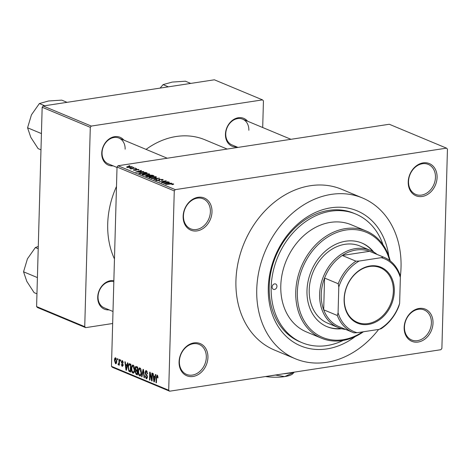 <?xml version="1.0" encoding="UTF-8"?>
<svg xmlns="http://www.w3.org/2000/svg" width="471" height="471" viewBox="0 0 471 471"><rect width="100%" height="100%" fill="white"/><g stroke="black" fill="none" stroke-linecap="round" stroke-linejoin="round"><path stroke-width="0.71" d="M404.159 327.457A17.421 13.847 -67.3 0 1 419.055 308.452A17.421 13.847 -67.3 0 1 433.014 323.041A17.421 13.847 -67.3 0 1 418.118 342.046A17.421 13.847 -67.3 0 1 404.159 327.457M431.401 322.918A16.261 12.929 112.7 0 0 424.2 309.971A16.261 12.929 112.7 0 0 404.465 327.039A16.261 12.929 112.7 0 0 411.672 339.985A16.261 12.929 112.7 0 0 431.401 322.918M179.074 361.887A17.421 13.847 -67.3 0 1 193.97 342.882A17.421 13.847 -67.3 0 1 207.929 357.471A17.421 13.847 -67.3 0 1 193.033 376.476A17.421 13.847 -67.3 0 1 179.074 361.887M206.316 357.348A16.261 12.929 112.7 0 0 199.115 344.395A16.261 12.929 112.7 0 0 179.38 361.463A16.261 12.929 112.7 0 0 186.587 374.416A16.261 12.929 112.7 0 0 206.316 357.348M183.137 216.307A17.421 13.847 -67.3 0 1 198.038 197.302A17.421 13.847 -67.3 0 1 211.997 211.897A17.421 13.847 -67.3 0 1 197.096 230.896A17.421 13.847 -67.3 0 1 183.137 216.307M210.384 211.767A16.261 12.929 112.7 0 0 203.178 198.821A16.261 12.929 112.7 0 0 183.449 215.889A16.261 12.929 112.7 0 0 190.655 228.835A16.261 12.929 112.7 0 0 210.384 211.767M408.222 181.883A17.421 13.847 -67.3 0 1 423.123 162.878A17.421 13.847 -67.3 0 1 437.082 177.467A17.421 13.847 -67.3 0 1 422.181 196.472A17.421 13.847 -67.3 0 1 408.222 181.883M435.469 177.343A16.261 12.929 112.7 0 0 428.263 164.397A16.261 12.929 112.7 0 0 408.534 181.465A16.261 12.929 112.7 0 0 415.74 194.411A16.261 12.929 112.7 0 0 435.469 177.343M236.842 146.94A15.101 12.005 -67.3 0 1 225.444 134.206A15.101 12.005 -67.3 0 1 233.893 119.363A15.101 12.005 -67.3 0 1 247.575 121.212M248.841 130.261A13.942 11.08 112.7 0 0 242.665 119.163A13.942 11.08 112.7 0 0 225.756 133.788A13.942 11.08 112.7 0 0 231.926 144.885L237.961 147.405M109.119 309.865A15.101 12.005 -67.3 0 1 97.721 297.136A15.101 12.005 -67.3 0 1 113.858 280.669M113.829 281.711A13.942 11.08 112.7 0 0 98.033 296.718A13.942 11.08 112.7 0 0 104.203 307.816L112.993 311.484M113.14 165.857A15.101 12.005 -67.3 0 1 101.742 153.128A15.101 12.005 -67.3 0 1 110.19 138.286A15.101 12.005 -67.3 0 1 123.873 140.128M125.139 149.177A13.942 11.08 112.7 0 0 118.963 138.08A13.942 11.08 112.7 0 0 102.054 152.71A13.942 11.08 112.7 0 0 108.23 163.808L117.02 167.476M355.24 336.571A73.182 58.168 -67.3 0 1 268.287 287.628A73.182 58.168 -67.3 0 1 325.196 208.983A73.182 58.168 -67.3 0 1 388.799 256.147M383.029 244.785A69.696 55.401 112.7 0 0 355.729 214.04L353.78 213.228A69.696 55.401 112.7 0 0 269.224 286.374A69.696 55.401 112.7 0 0 300.098 341.869L302.046 342.682A69.696 55.401 112.7 0 0 343.1 340.462M400.279 277.113A87.117 69.249 112.7 0 0 401.033 267.328A87.117 69.249 112.7 0 0 362.44 197.961A87.117 69.249 112.7 0 0 256.748 289.394A87.117 69.249 112.7 0 0 295.341 358.761A87.117 69.249 112.7 0 0 378.649 329.429M362.44 197.961L341.628 189.277A87.117 69.249 112.7 0 0 235.936 280.71A87.117 69.249 112.7 0 0 274.522 350.077L295.341 358.761M116.49 186.469A80.152 63.709 112.7 0 0 107.712 223.913A80.152 63.709 112.7 0 0 114.465 258.979M175.265 189.636L446.52 148.147L447.45 149.119L441.88 348.446L440.891 349.712L169.631 391.201L112.392 367.315L111.462 366.344L117.032 167.017L118.027 165.751L175.265 189.636L174.27 190.902L117.032 167.017M131.986 167.146L132.004 166.599C132.528 166.993 132.063 167.282 130.62 167.464L126.929 167.376C126.405 166.981 126.846 166.693 128.259 166.51L132.304 166.864M126.929 167.376L126.628 167.105M135.312 168.029L130.832 168.954L130.42 168.777L131.197 168.659L129.708 168.382L135.307 168.265M138.633 169.89L138.651 169.372L138.085 170.031L137.585 169.872L137.921 169.466L136.602 169.348L135.925 170.331L133.593 170.155L134.035 169.542L134.535 169.701L134.282 170.043L135.412 170.172L136.066 169.195L138.98 169.637M137.585 169.872L137.921 169.466M136.266 169.501L136.243 170.266L136.26 169.478L136.649 170.013M133.593 170.155L133.264 169.878M134.535 169.701L134.27 170.337M135.489 169.813L135.254 169.495M138.715 173.216L140.959 172.327L145.928 172.457L147.14 172.963L140.405 173.993L138.662 173.098M145.922 176.295L146.475 175.559L149.419 175.041L152.657 175.265L153.94 175.801L147.205 176.831L145.492 175.977M159.298 178.038L154.2 179.751L153.77 179.569L158.739 178.256L151.268 178.527L159.292 178.326M168.129 181.724L161.812 182.925L161.37 182.742L165.021 181.188L159.21 181.841L165.945 180.811L166.387 180.999L162.742 182.548L168.123 181.959M173.646 184.249L172.268 184.597L171.768 184.438L172.669 184.014L171.715 183.908L165.715 184.555L170.284 183.855L173.475 183.902L173.463 184.338M172.786 184.508L172.669 184.014M446.52 148.147L389.282 124.262L118.027 165.751M171.603 183.172L163.608 183.678L169.018 182.094L169.454 182.277L167.8 182.73L169.23 183.331L171.597 183.384M162.689 180.128L162.707 179.41C163.461 179.81 163.16 180.116 161.806 180.334L161.306 180.175L161.883 179.516L159.893 179.345L158.898 180.711L155.877 180.499L156.643 179.675L157.143 179.834L156.649 180.375L158.509 180.534L159.063 180.375L158.492 179.681L159.469 179.174L163.154 179.781M162.183 180.263L161.883 179.516M159.298 180.634L159.322 179.592L159.887 180.293M155.877 180.499L155.465 180.157M156.348 180.652L156.366 180.146L156.643 180.711M159.057 180.681L158.862 180.034M149.307 177.755C148.612 177.22 149.236 176.819 151.173 176.56L156.213 176.702L156.348 177.361L154.447 177.885L149.307 177.755L148.907 177.39M156.195 177.437L156.213 176.702L156.348 177.361M142.507 174.918C141.812 174.382 142.436 173.982 144.373 173.722L149.413 173.864L149.548 174.523L147.647 175.047L142.507 174.918L142.107 174.553M149.395 174.6L149.413 173.864L149.548 174.523M143.69 171.526L135.695 172.027L141.112 170.449L141.541 170.626L139.887 171.085L141.324 171.685L143.684 171.732M136.496 168.524L135.536 168.671L136.49 168.759M133.658 167.34L132.698 167.488L133.652 167.576M129.755 165.71L128.795 165.857L129.749 165.945M117.391 359.756L117.42 358.637L117.832 358.808L117.803 359.926L117.391 359.756L117.809 359.691M118.474 363.912L118.886 363.412L119.075 359.326L119.493 359.497L119.334 365.202L118.916 365.025L118.945 364.118L118.421 364.925L118.038 364.454L118.18 363.689L119.369 363.806M120.229 360.939L120.258 359.82L120.676 359.991L120.641 361.11L120.229 360.939L120.647 360.874M122.978 361.275L121.695 362.034L123.161 365.255L122.177 366.491L121.265 364.46L122.189 365.673L122.743 365.202L121.277 362.005L122.325 360.58L123.284 362.835L122.048 361.345L122.949 361.204M121.965 360.521L122.325 360.58M122.189 365.673L123.131 365.614M127.029 365.013L127.453 362.823L127.888 363.006L126.411 370.318L125.975 370.135L124.874 361.746L125.304 361.928L125.598 364.419L127.494 364.943M133.093 365.072L134.247 366.797L134.582 369.658C134.606 371.919 134.035 373.067 132.869 373.114C131.745 372.125 131.25 370.565 131.385 368.422L131.874 365.779L133.093 365.072L132.669 365.007M133.299 373.173L133.676 372.991M139.893 367.91L141.047 369.635L141.382 372.496C141.406 374.757 140.835 375.905 139.663 375.952C138.545 374.963 138.05 373.403 138.186 371.26L138.674 368.616L139.893 367.91L139.469 367.845M140.099 376.011L140.476 375.829M157.149 375.11L157.785 375.935L157.979 377.93L157.561 377.86L157.108 376.023L156.643 376.429L156.407 382.835L155.989 382.664L156.142 377.342L157.149 375.11L156.855 375.063M157.779 375.917L156.643 376.429M111.462 366.344L168.7 390.229L174.27 190.902M154.941 376.659L155.365 374.469L155.795 374.651L154.317 381.963L153.882 381.781L152.781 373.391L153.216 373.574L153.505 376.064L155.406 376.588M151.721 379.296L151.892 373.02L152.31 373.197L152.092 381.033L151.65 380.851L150.078 373.833L149.902 380.121L149.49 379.95L149.707 372.108L150.149 372.296L151.721 379.296L152.139 379.232M147.188 371.389L146.322 371.519L145.451 372.514L147.476 377.035L146.24 378.696L145.056 375.834L145.474 375.905L146.251 377.771L147.064 376.835L146.952 375.988L145.61 374.48L145.033 372.355L145.904 370.542L146.387 370.618L147.682 373.839L145.981 371.466L147.129 371.289M146.664 378.761L147.011 378.578M146.251 377.771L147.405 377.701M141.547 376.635L143.066 369.335L143.467 369.505L144.473 377.854L144.049 377.677L143.266 370.347L141.977 376.812L141.547 376.635L142.03 376.559M135.095 368.34C135.148 366.868 135.589 366.279 136.419 366.562L137.703 367.097L137.485 374.94L136.196 374.404L135.112 371.955L135.607 370.5L135.095 368.34L135.524 368.275M135.872 366.467L136.419 366.562M128.012 367.062C127.965 364.79 128.524 363.689 129.69 363.753L130.903 364.26L130.685 372.102L128.871 371.201L128.012 367.062L128.436 366.997M129.136 363.665L129.69 363.753M114.441 360.333C114.406 358.667 114.818 357.825 115.678 357.807L116.749 361.239C116.779 362.876 116.366 363.7 115.513 363.712L114.441 360.333L114.865 360.274M115.36 357.76L115.678 357.807M115.831 363.759L116.125 363.618M262.694 127.517L263.442 100.853L262.512 99.881L214.376 79.799L43.161 105.987L91.292 126.069L90.297 127.341L42.166 107.253L43.161 105.987M262.512 99.881L91.292 126.069M112.657 323.506L85.663 327.639L37.527 307.551L36.597 306.58L42.166 107.253M36.597 306.58L84.733 326.668L90.297 127.341M227.157 149.06L204.956 139.793A80.152 63.709 112.7 0 0 146.063 149.389M84.733 326.668L85.663 327.639M168.7 390.229L169.631 391.201M157.979 377.795L157.561 377.86M156.413 382.599L155.989 382.664M154.37 381.704L153.882 381.781M154.323 379.638L154.776 377.518L153.623 377.035L154.094 381.045L154.323 379.638L154.806 379.567M155.23 377.448L154.776 377.518M154.517 380.98L154.094 381.045M155.365 376.771L153.623 377.035M152.098 380.78L151.65 380.851M150.484 373.774L150.078 373.833M149.908 379.885L149.49 379.95M147.682 373.703L147.27 373.768M147.476 376.776L147.064 376.835M147.364 375.923L146.952 375.988M146.375 374.368L145.61 374.48M145.462 372.29L145.033 372.355M144.45 377.618L144.049 377.677M143.567 370.3L143.266 370.347M138.609 371.195L138.186 371.26M140.44 368.346L138.674 368.616M140.676 368.705L139.869 368.828C138.992 368.875 138.568 369.753 138.598 371.454L138.727 373.297L139.687 375.034L141.029 374.928M139.687 375.034C140.588 374.981 141.012 374.074 140.964 372.308L139.557 368.781L140.629 368.616M141.382 372.243L140.964 372.308M137.503 374.204L136.196 374.404M135.536 371.89L135.112 371.955M136.602 370.347L135.607 370.5M137.096 373.85L137.161 371.507L135.948 371.077L135.53 372.002L136.372 373.55L137.514 373.786M137.579 371.442L137.161 371.507M137.597 370.824L135.948 371.077M137.185 370.589L137.261 367.845L135.954 367.398L135.513 368.505L136.372 370.253L137.609 370.53M137.685 367.78L137.261 367.845M137.697 367.274L135.954 367.398M131.809 368.357L131.385 368.422M133.64 365.508L131.874 365.779M133.876 365.867L133.069 365.991C132.192 366.038 131.768 366.915 131.798 368.616L131.927 370.459L132.887 372.196L134.229 372.09M132.887 372.196C133.788 372.143 134.211 371.236 134.164 369.47L132.757 365.943L133.829 365.779M134.582 369.405L134.164 369.47M130.243 370.989L128.871 371.201M130.714 370.948L130.296 371.013L130.461 365.007L129.219 364.601L130.903 364.348M130.885 364.943L130.461 365.007M130.897 364.513L128.648 365.402L128.424 367.25L128.977 370.306L130.296 371.013M126.464 370.059L125.975 370.135M126.416 367.992L126.864 365.873L125.71 365.39L126.181 369.399L126.416 367.992L126.893 367.916M127.323 365.802L126.864 365.873M126.611 369.329L126.181 369.399M127.458 365.125L125.71 365.39M123.278 362.699L122.866 362.764M123.161 365.137L122.743 365.202M123.108 364.595L122.619 364.672M121.701 361.94L121.277 362.005M119.34 364.96L118.916 365.025M119.363 364.054L118.945 364.118M118.886 364.324L118.038 364.454M119.369 363.777L118.668 363.883M119.381 363.335L118.886 363.412M119.416 362.217L118.992 362.281M116.325 358.513L115.648 358.614L114.859 360.45L115.548 362.9L116.561 362.794M115.548 362.9L116.337 361.069L115.472 358.59L116.302 358.466M116.755 361.004L116.337 361.069M169.012 182.401L169.018 182.094M167.788 183.178L167.8 182.73M165.957 183.531L168.306 183.39L167.152 182.913L164.497 183.649L165.951 183.737M165.009 181.582L165.021 181.188M165.933 181.188L165.945 180.811M150.22 177.043L150.09 177.638L154.046 177.708C155.483 177.52 155.948 177.226 155.43 176.825L151.568 176.737L150.22 177.043L150.078 177.967M155.713 177.614L155.43 176.825M146.469 175.86L146.475 175.559M147.582 176.537L149.59 176.231L146.999 175.718L146.858 176.236L147.576 176.778M146.999 175.718L146.846 176.684M150.379 176.113L152.739 175.748L149.843 175.218L149.56 175.771L150.373 176.348M149.548 176.213L149.148 175.495L149.13 176.042M143.419 174.205L143.29 174.8L147.246 174.871C148.683 174.682 149.148 174.388 148.63 173.987L144.768 173.899L143.419 174.205L143.278 175.13M148.913 174.776L148.63 173.987M145.916 172.904L145.928 172.457M140.782 173.699L145.939 172.91L143.172 172.315L141.365 172.498L139.593 173.128L140.776 173.94M140.034 173.84L140.046 173.399M139.575 173.646L139.581 173.075L139.563 173.64M141.1 170.749L141.112 170.449M139.875 171.532L139.887 171.085M138.05 171.886L140.393 171.744L139.245 171.267L136.584 171.997L138.044 172.092M134.011 170.29L134.035 169.542M135.677 170.361L135.683 170.055M136.037 170.314L136.066 169.195M130.514 168.671L130.526 168.324M127.447 167.523L127.458 167.105L130.202 167.293L131.291 166.699L128.724 166.675L127.635 167.552M131.462 167.311L131.291 166.699M370.035 265.962A30.315 24.098 -67.3 0 1 394.321 291.349A30.315 24.098 -67.3 0 1 368.399 324.419A30.315 24.098 -67.3 0 1 344.113 299.032A30.315 24.098 -67.3 0 1 370.035 265.962M368.028 323.583A29.62 23.544 112.7 0 0 392.555 297.754A29.62 23.544 112.7 0 0 380.232 267.693A29.62 23.544 112.7 0 0 369.623 266.474A29.62 23.544 112.7 0 0 345.096 292.303A29.62 23.544 112.7 0 0 357.418 322.364A29.62 23.544 112.7 0 0 368.028 323.583M381.269 257.666L383.206 257.001A40.653 32.316 -67.3 0 1 384.224 257.401L370.565 251.697A40.653 32.316 112.7 0 0 369.547 251.296A40.653 32.316 112.7 0 0 355.999 250.024A40.653 32.316 112.7 0 0 342.27 255.47A40.653 32.316 112.7 0 0 324.572 278.049A40.653 32.316 112.7 0 0 323.683 309.8A40.653 32.316 112.7 0 0 339.25 326.739L352.909 332.438A40.653 32.316 -67.3 0 1 337.342 315.505L338.078 312.762A39.493 31.392 112.7 0 0 357.165 332.714L379.267 329.335A39.493 31.392 112.7 0 0 399.638 303.348L400.356 277.619A39.493 31.392 112.7 0 0 381.269 257.666L359.167 261.046A39.493 31.392 112.7 0 0 338.796 287.033L338.078 312.762M345.779 329.464A41.819 33.241 -67.3 0 1 338.154 327.539A41.819 33.241 -67.3 0 1 320.757 285.096A41.819 33.241 -67.3 0 1 355.381 248.635A41.819 33.241 -67.3 0 1 370.359 250.354A41.819 33.241 -67.3 0 1 377.094 254.422M383.206 257.001L369.547 251.296L342.27 255.47L355.929 261.17L359.167 261.046M338.796 287.033L338.231 283.748L324.572 278.049L323.683 309.8L337.342 315.505M399.638 303.348L398.902 306.085A40.653 32.316 -67.3 0 1 381.204 328.67L379.267 329.335M357.165 332.714L353.927 332.838A40.653 32.316 -67.3 0 1 352.909 332.438M384.224 257.401A40.653 32.316 -67.3 0 1 399.791 274.334L400.356 277.619M338.231 283.748A40.653 32.316 -67.3 0 1 355.929 261.17M276.948 286.303A2.903 2.308 112.7 0 0 275.659 283.995A2.903 2.308 112.7 0 0 272.138 287.039A2.903 2.308 112.7 0 0 273.421 289.353A2.903 2.308 112.7 0 0 276.948 286.303M373.75 252.067A45.304 36.008 112.7 0 0 361.946 243.065A45.304 36.008 112.7 0 0 306.986 290.613A45.304 36.008 112.7 0 0 327.051 326.686A45.304 36.008 112.7 0 0 341.752 328.746M372.95 251.602A45.304 36.008 112.7 0 0 361.622 242.936M389.641 260.475A56.92 45.245 112.7 0 0 338.366 231.903A56.92 45.245 112.7 0 0 297.366 292.085A56.92 45.245 112.7 0 0 362.54 331.89M363.459 331.749A58.08 46.17 -67.3 0 1 321.481 338.202A58.08 46.17 -67.3 0 1 295.753 291.961A58.08 46.17 -67.3 0 1 366.22 231.002A58.08 46.17 -67.3 0 1 390.235 260.922M366.22 231.002L351.26 224.761A58.08 46.17 112.7 0 0 280.793 285.72A58.08 46.17 112.7 0 0 306.521 331.961L321.481 338.202M355.729 214.04A69.696 55.401 112.7 0 0 271.178 287.186A69.696 55.401 112.7 0 0 302.046 342.682M338.154 327.539L327.745 323.194A41.819 33.241 -67.3 0 1 309.223 289.9A41.819 33.241 -67.3 0 1 359.956 246.015L370.359 250.354M326.727 326.544A45.304 36.008 112.7 0 0 340.857 328.499M38.216 248.747L35.354 247.558L38.281 246.439M37.409 277.584L23.55 271.802L27.43 258.832L35.354 247.558M36.956 293.822L34.1 292.632L26.8 281.37L23.55 271.802M41.43 133.576L27.571 127.794L31.451 114.824L39.381 103.549L48.531 100.994L61.736 100.129L67.023 102.337M44.668 105.757L39.381 103.549M40.977 149.813L38.122 148.624L30.821 137.361L27.571 127.794M168.371 86.835L163.078 84.627L172.233 82.072L185.433 81.206L190.726 83.414M160.116 88.095L163.078 84.627M275.329 375.099L265.538 376.535A19.747 5.222 -178.4 0 0 284.69 376.6L275.335 375.034M294.216 372.214L284.69 376.6A19.747 5.222 -178.4 0 0 292.573 373.95L294.216 372.161M294.31 372.131A27.877 7.371 -178.4 0 1 289.394 373.126A27.877 7.371 -178.4 0 1 283.636 373.768M292.503 372.408L286.291 373.362M156.56 377.277L156.142 377.342M147.011 375.081L146.316 375.187M143.72 371.601L143.396 371.654M137.597 371.001L136.384 371.183M130.702 371.436L129.525 371.613M122.937 364.03L122.16 364.148M159.634 180.523L159.651 179.969M152.645 175.712L152.657 175.265M136.39 170.225L136.402 169.672M156.961 375.999L157.767 375.876M159.092 180.316L159.086 180.676M149.802 177.367L149.784 177.908M146.387 175.954L146.375 176.484M143.001 174.529L142.984 175.071M138.127 169.637L138.115 170.025M134.094 169.89L134.082 170.302M118.963 138.08L167.234 158.227M290.937 139.304L242.665 119.163"/></g></svg>
